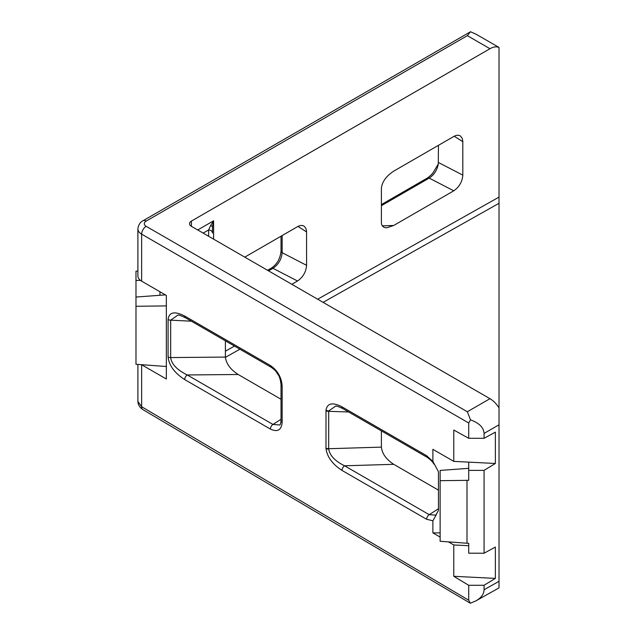 <?xml version="1.0" encoding="UTF-8"?>
<svg xmlns="http://www.w3.org/2000/svg" width="635" height="635" viewBox="0 0 635 635"><rect width="100%" height="100%" fill="white"/><g stroke="black" fill="none" stroke-linecap="round" stroke-linejoin="round"><path stroke-width="0.95" d="M448.461 541.885L453.771 544.949L453.771 576.294L468.717 585.303L484.068 585.272L484.068 589.732C483.941 594.066 481.259 597.765 475.996 600.829L499.015 587.867L499.015 203.295L323.096 302.355M475.996 600.829L470.376 603.25L468.717 600.226L141.637 406.725L141.637 364.744L166.338 379.008L166.338 295.426L141.637 281.162A12.795 7.39 180 0 1 137.89 275.939L137.89 228.933C138.398 224.941 140.089 222.226 142.962 220.782A6.398 3.691 60 0 1 146.161 221.099L467.344 35.663L470.511 31.75L142.962 220.782M142.907 409.623C139.7 407.456 138.033 404.741 137.89 401.471L141.637 406.725A6.398 3.651 -59.4 0 0 142.907 409.623L470.376 603.25M499.015 407.908A19.193 11.081 -120 0 0 489.966 398.693L191.397 226.322A6.398 3.691 180 0 1 189.524 223.71A6.398 3.691 180 0 1 191.397 221.099L489.966 48.72A19.193 11.081 -60 0 1 499.015 47.49L499.015 203.295M281.027 399.248L238.165 374.499C230.386 369.435 226.139 363.633 225.401 357.076L225.401 340.836M438.467 490.149L393.716 464.312C386.207 459.399 382.103 453.668 381.397 447.127L381.397 430.895M468.717 438.277L468.717 422.989L470.511 419.87C479.195 423.005 483.711 427.53 484.068 433.435L484.068 438.309L468.717 438.277L453.771 430.038L453.771 461.375L432.887 449.318L432.887 461.415L426.633 455.716L342.003 406.852A3.842 2.215 120 0 0 342.797 408.615C338.733 406.646 336.336 405.821 335.613 406.146L335.621 406.146M484.068 585.272L495.371 578.398L495.371 547.053L484.068 553.228L484.068 470.352L495.371 463.479L495.371 432.133L484.068 438.309M291.83 284.297L297.529 281.011C303.014 277.209 306.03 271.978 306.578 265.319L306.562 231.362L305.935 228.409L304.086 226.147C302.284 225.076 300.101 225.25 297.529 226.679L244.777 257.135M453.771 190.802C459.256 187 462.272 181.777 462.82 175.117L462.812 141.153L462.177 138.208L460.327 135.946C458.526 134.866 456.343 135.049 453.771 136.477L393.716 171.148C386.207 176.062 382.103 181.793 381.397 188.341L381.397 222.512C381.516 226.004 383.318 227.751 386.802 227.767L393.716 225.473L453.771 190.802L429.204 178.102C434.094 174.847 437.118 170.172 438.277 164.052L433.888 171.363C432.959 173.291 430.8 175.506 427.426 177.99A3.842 2.215 -120 0 1 429.204 178.102L381.397 205.708M468.717 585.303L468.717 600.226M393.716 464.312L344.575 465.796A3.842 2.215 120 0 0 342.003 470.416L426.633 519.271L432.887 520.795L432.887 532.892L440.126 537.075M435.8 515.16L429.204 514.66L344.575 465.796C335.089 461.129 329.803 455.565 328.708 449.112L328.7 448.715A3.842 2.215 180 0 1 325.985 448.072L326.001 448.58C327.168 456.978 332.51 464.256 342.003 470.416M342.003 406.852C332.51 402.042 327.168 403.161 326.001 410.21L325.985 448.072M238.165 374.499L187.246 374.96C177.054 369.919 171.521 364.125 170.664 357.568A3.842 2.215 180 0 1 168.084 356.926C169.021 365.442 174.546 372.999 184.674 379.579L270.391 429.069C277.535 432.387 281.456 430.117 282.146 422.259A3.842 2.215 180 0 1 281.027 420.688C280.646 423.736 280.154 425.156 279.559 424.958L272.963 424.45L281.027 419.306M191.389 321.191L170.664 320.175L177.887 315.119C178.483 314.754 181.015 315.643 185.468 317.778A3.842 2.215 -60 0 1 184.674 316.024C174.546 310.912 169.021 312.079 168.084 319.524L168.084 356.926M432.887 461.415L438.277 471.408L438.467 472.932L438.467 509.278L438.277 510.81L435.785 515.168M381.397 447.127L328.7 448.715L328.708 410.972L335.613 406.146M495.371 463.479L453.771 461.375M484.068 553.228L468.717 553.188L468.717 543.314L466.995 543.235L466.995 480.346L468.717 480.266L468.717 470.392L484.068 470.352M468.717 543.314L468.717 545.703L453.771 544.949M453.771 576.294L495.371 578.398M210.55 225.711L208.629 229.957A3.842 3.135 -0 0 1 212.463 233.085L212.463 226.822L213.59 220.821L210.55 225.711A3.842 1.278 180 0 1 212.463 226.822L212.463 233.085M438.277 164.052L438.467 145.312M297.529 281.011L272.963 268.311C278.463 264.517 281.527 259.318 282.146 252.698A3.842 2.215 180 0 1 281.027 251.127L281.027 236.212M470.511 419.87L467.344 411.75L146.161 226.322A6.398 3.691 180 0 1 146.161 221.099M140.446 280.368L135.985 280.424L135.985 306.284L166.338 305.903L166.338 295.426M432.887 532.892L440.126 532.892M432.887 520.795L436.404 514.548M348.591 411.956L328.7 411.353A3.842 2.215 180 0 1 325.985 410.702M270.391 429.069A3.842 2.215 120 0 1 272.963 424.45L187.246 374.96A3.842 2.215 120 0 0 184.674 379.579M225.401 357.076L170.664 357.568L170.664 320.175A3.842 2.215 180 0 1 168.084 319.524M281.027 420.688L281.027 384.334A3.842 2.215 0 0 0 282.146 385.897C281.456 377.238 277.535 370.435 270.391 365.506L184.674 316.024M499.015 47.45L476.123 34.234L470.511 31.75M468.717 462.129L468.717 470.392M466.995 543.235L440.126 541.274L440.126 480.679L466.995 480.346M135.985 280.424L135.985 271.185L137.89 271.042M135.985 306.284L135.985 364.276L166.338 366.498M135.985 297.037L165.41 294.886M159.949 291.735L159.949 295.291M468.717 468.328L440.126 470.416L440.126 480.679M499.015 581.319L484.068 589.732M484.068 433.435L499.015 424.807M213.59 239.133L213.59 220.821L197.731 229.973M499.015 197.104L317.667 299.22M234.474 346.067L225.401 351.171M191.397 226.322L191.397 221.099M239.895 349.202L225.409 357.362M141.637 281.162L141.637 234.156L468.717 422.989M282.146 422.259L282.146 385.897M489.966 398.693L467.344 411.75M467.344 35.663L489.966 48.72M426.633 519.271A3.842 2.215 120 0 1 429.204 514.66L438.467 508.746M208.629 236.268L208.629 229.957L203.16 233.108M267.557 270.288L271.185 268.2A3.842 2.215 -120 0 1 272.963 268.311L268.541 270.859M306.578 265.319L282.146 252.698L282.146 235.561M297.982 226.433L306.578 231.918M382.294 225.822L393.716 225.473M462.82 175.117L438.467 162.528M454.223 136.231L462.82 141.716M146.161 226.322A6.398 3.691 120 0 0 141.637 234.156A12.795 7.39 180 0 1 137.89 228.933M433.888 464.106C432.959 462.169 430.8 459.954 427.426 457.47A3.842 2.215 -60 0 1 426.633 455.716M328.708 449.112A3.842 2.095 177.5 0 1 326.001 448.58M328.708 410.972A3.842 2.326 -177.3 0 1 326.001 410.21M281.027 384.334C280.408 379.571 279.424 376.325 278.066 374.594C276.376 372.253 276.55 371.15 271.185 367.268A3.842 2.215 -60 0 1 270.391 365.506M381.397 204.565L427.426 177.99M137.89 364.419L137.89 401.503M271.185 268.2C276.916 264.517 280.194 258.826 281.027 251.127M427.426 457.47L342.797 408.615M271.185 367.268L185.468 317.778"/></g></svg>
